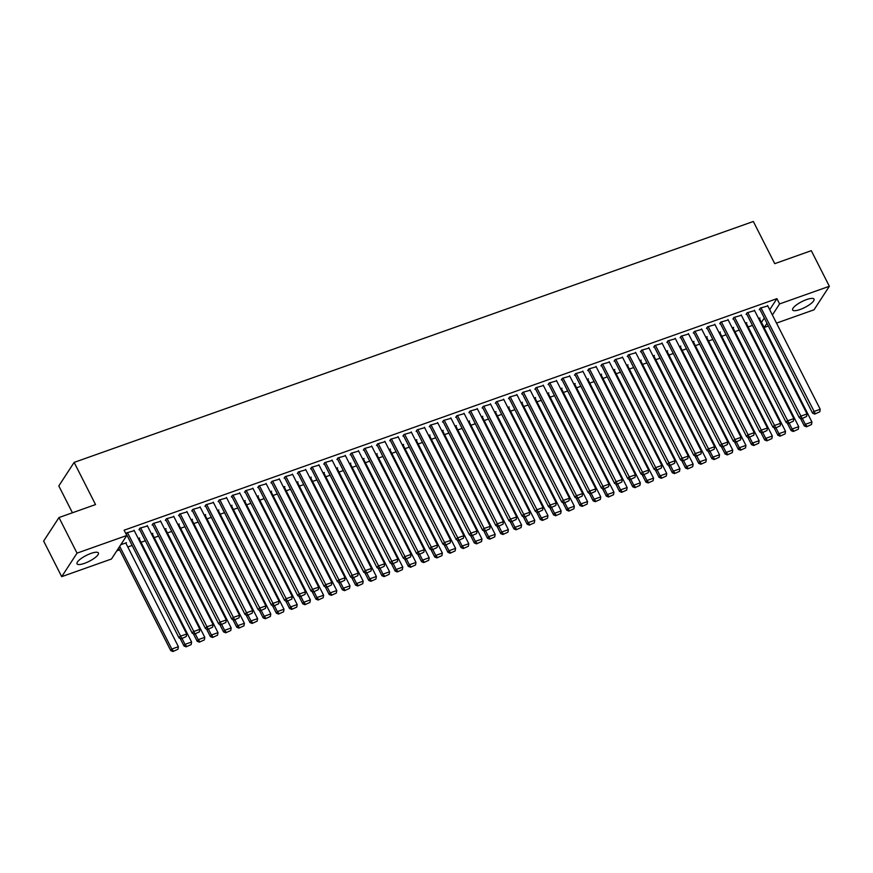 <?xml version="1.0" encoding="UTF-8"?>
<svg xmlns="http://www.w3.org/2000/svg" width="873" height="873" viewBox="0 0 873 873"><rect width="100%" height="100%" fill="white"/><g stroke="black" fill="none" stroke-linecap="round" stroke-linejoin="round"><path stroke-width="1.31" d="M90.945 553.427A11.982 3.274 -26.9 0 1 98.398 552.969A11.982 3.274 -26.9 0 1 84.485 563.347A11.982 3.274 -26.9 0 1 77.031 563.816A11.982 3.274 -26.9 0 1 90.945 553.427M806.576 299.581A11.982 3.274 -26.9 0 1 814.029 299.123A11.982 3.274 -26.9 0 1 800.105 309.5A11.982 3.274 -26.9 0 1 792.651 309.97A11.982 3.274 -26.9 0 1 806.576 299.581M116.731 550.918L119.656 549.881M127.807 546.989L132.139 545.45M141.011 542.308L145.344 540.769M154.205 537.626L158.537 536.087M167.409 532.945L171.741 531.406M180.602 528.263L184.934 526.725M193.806 523.582L198.138 522.043M206.999 518.9L211.331 517.362M220.203 514.219L224.536 512.68M233.397 509.537L237.729 507.999M246.601 504.856L250.933 503.317M259.794 500.174L264.126 498.636M272.998 495.493L277.33 493.954M286.191 490.812L290.523 489.273M299.395 486.13L303.728 484.591M312.589 481.449L316.921 479.91M325.793 476.767L330.114 475.228M338.986 472.086L343.318 470.547M352.19 467.404L356.511 465.866M365.383 462.723L369.716 461.184M378.587 458.041L382.909 456.503M391.781 453.36L396.113 451.821M404.985 448.678L409.306 447.14M418.178 443.997L422.51 442.458M431.382 439.315L435.703 437.777M444.575 434.623L448.908 433.095M457.779 429.942L462.101 428.414M470.973 425.26L475.305 423.732M484.177 420.579L488.498 419.051M497.37 415.897L501.702 414.369M510.574 411.216L514.895 409.688M523.767 406.534L528.1 405.007M536.971 401.853L541.293 400.325M550.165 397.171L554.497 395.644M563.369 392.49L567.69 390.962M576.562 387.808L580.894 386.27M589.755 383.127L594.087 381.588M602.959 378.446L607.292 376.907M616.152 373.764L620.485 372.225M629.357 369.083L633.689 367.544M642.55 364.401L646.882 362.862M655.754 359.72L660.086 358.181M668.947 355.038L673.279 353.5M682.151 350.357L686.484 348.818M695.345 345.675L699.677 344.137M708.549 340.994L712.881 339.455M721.742 336.312L726.074 334.774M734.946 331.631L739.278 330.092M748.139 326.949L752.471 325.411M761.343 322.268L764.268 327.451L766.974 323.294M111.46 559.015L61.699 576.66L77.031 553.133L126.792 535.487L111.46 559.015M77.031 553.133L58.982 517.547L43.65 541.074L61.699 576.66M72.437 512.778L58.807 485.923L74.14 462.395L753.334 221.48L774.733 263.657L811.301 250.682L829.35 286.279L814.018 309.806L776.512 323.108M768.349 326L764.268 327.451M139.178 538.706L139.625 538.03L138.25 538.521M147.472 525.993L139.986 528.121L138.949 529.715L139.615 529.485M165.575 529.344L166.023 528.667L164.648 529.158M173.869 516.63L166.383 518.758L165.346 520.352L166.012 520.122M191.973 519.981L192.42 519.304L191.045 519.795M200.266 507.257L192.78 509.396L191.744 510.989L192.409 510.76M218.37 510.618L218.807 509.941L217.442 510.432M226.664 497.894L219.178 500.033L218.141 501.626L218.807 501.386M244.767 501.255L245.204 500.578L243.84 501.069M253.061 488.531L245.575 490.67L244.538 492.263L245.204 492.023M271.165 491.892L271.601 491.215L270.237 491.706M279.458 479.168L271.972 481.307L270.936 482.9L271.601 482.66M297.562 482.529L297.999 481.852L296.634 482.343M305.856 469.805L298.37 471.944L297.333 473.537L297.999 473.297M323.959 473.166L324.396 472.489L323.032 472.98M332.253 460.442L324.767 462.581L323.73 464.174L324.396 463.934M350.357 463.803L350.793 463.127L349.429 463.607M358.65 451.079L351.164 453.218L350.128 454.811L350.793 454.571M376.754 454.44L377.191 453.764L375.827 454.244M385.048 441.716L377.562 443.855L376.525 445.448L377.191 445.208M403.151 445.066L403.588 444.401L402.224 444.881M411.445 432.353L403.959 434.492L402.922 436.085L403.577 435.845M429.549 435.703L429.985 435.038L428.621 435.518M437.831 422.99L430.356 425.129L429.32 426.722L429.974 426.482M455.946 426.34L456.383 425.675L455.019 426.155M464.229 413.627L456.754 415.766L455.717 417.349L456.372 417.119M482.343 416.978L482.78 416.312L481.416 416.792M490.626 404.264L483.151 406.403L482.114 407.986L482.769 407.756M508.741 407.615L509.177 406.949L507.813 407.429M517.023 394.902L509.548 397.04L508.512 398.623L509.166 398.394M535.138 398.252L535.575 397.586L534.211 398.066M543.421 385.539L535.946 387.677L534.909 389.26L535.564 389.031M561.535 388.889L561.972 388.223L560.608 388.703M569.818 376.176L562.343 378.315L561.306 379.897L561.961 379.668M587.933 379.526L588.369 378.86L587.005 379.34M596.215 366.813L588.74 368.952L587.704 370.534L588.358 370.305M614.33 370.163L614.767 369.486L613.403 369.977M622.613 357.45L615.138 359.578L614.101 361.171L614.756 360.942M640.727 360.8L641.164 360.123L639.8 360.614M649.01 348.087L641.535 350.215L640.498 351.808L641.153 351.579M667.125 351.437L667.561 350.76L666.197 351.252M675.407 338.724L667.932 340.852L666.896 342.445L667.55 342.216M693.522 342.074L693.959 341.398L692.595 341.889M701.805 329.35L694.33 331.489L693.293 333.082L693.948 332.853M719.919 332.711L720.356 332.035L718.992 332.526M728.202 319.987L720.727 322.126L719.69 323.719L720.345 323.479M746.317 323.348L746.753 322.672L745.389 323.163M754.599 310.624L747.124 312.763L746.088 314.356L746.742 314.116M761.583 322.181L764.301 318.023M769.713 309.708L776.915 298.653L124.119 530.206L126.792 535.487M767.804 305.943L760.318 308.082L759.281 309.675L759.947 309.435M759.51 318.667L759.947 317.99L758.582 318.481M741.406 315.306L733.92 317.445L732.884 319.038L733.549 318.798M733.113 328.03L733.56 327.353L732.185 327.844M715.009 324.669L707.523 326.808L706.486 328.401L707.152 328.172M706.715 337.393L707.163 336.716L705.788 337.207M688.611 334.032L681.126 336.17L680.089 337.764L680.754 337.535M680.318 346.756L680.765 346.079L679.39 346.57M662.214 343.405L654.728 345.533L653.691 347.127L654.357 346.897M653.921 356.119L654.368 355.442L652.993 355.933M635.817 352.768L628.331 354.896L627.294 356.49L627.96 356.26M627.523 365.481L627.971 364.805L626.596 365.296M609.419 362.131L601.934 364.259L600.897 365.852L601.562 365.623M601.137 374.844L601.573 374.168L600.198 374.659M583.022 371.494L575.536 373.633L574.499 375.215L575.165 374.986M574.74 384.207L575.176 383.542L573.801 384.022M556.625 380.857L549.139 382.996L548.102 384.578L548.768 384.349M548.342 393.57L548.779 392.905L547.404 393.385M530.227 390.22L522.741 392.359L521.705 393.941L522.37 393.712M521.945 402.933L522.381 402.267L521.006 402.748M503.83 399.583L496.344 401.722L495.307 403.304L495.973 403.075M495.548 412.296L495.984 411.63L494.609 412.111M477.433 408.946L469.947 411.085L468.91 412.667L469.576 412.438M469.15 421.659L469.587 420.993L468.212 421.473M451.035 418.309L443.549 420.448L442.513 422.03L443.178 421.801M442.753 431.022L443.189 430.356L441.814 430.836M424.638 427.672L417.152 429.811L416.126 431.404L416.781 431.164M416.356 440.385L416.792 439.719L415.417 440.199M398.241 437.035L390.755 439.174L389.729 440.767L390.384 440.527M389.958 449.748L390.395 449.082L389.02 449.562M371.843 446.398L364.357 448.536L363.332 450.13L363.986 449.89M363.561 459.122L363.997 458.445L362.622 458.925M345.446 455.761L337.96 457.899L336.934 459.493L337.589 459.253M337.164 468.485L337.6 467.808L336.225 468.288M319.049 465.123L311.574 467.262L310.537 468.856L311.192 468.615M310.766 477.847L311.203 477.171L309.839 477.662M292.651 474.486L285.176 476.625L284.14 478.218L284.794 477.978M284.369 487.21L284.805 486.534L283.441 487.025M266.254 483.849L258.779 485.988L257.742 487.581L258.397 487.341M257.971 496.573L258.408 495.897L257.044 496.388M239.857 493.212L232.382 495.351L231.345 496.944L232 496.704M231.574 505.936L232.011 505.26L230.647 505.751M213.459 502.575L205.984 504.714L204.948 506.307L205.602 506.078M205.177 515.299L205.613 514.623L204.249 515.114M187.062 511.938L179.587 514.077L178.55 515.67L179.205 515.441M178.779 524.662L179.216 523.986L177.852 524.477M160.665 521.312L153.19 523.44L152.153 525.033L152.808 524.804M152.382 534.025L152.819 533.348L151.455 533.84M134.267 530.675L126.792 532.803L126.028 533.981M125.985 543.388L126.421 542.711L120.769 544.719M776.915 298.653L779.589 303.924L829.35 286.279M58.982 517.547L95.539 504.572L74.14 462.395M772.387 314.989L779.589 303.924M767.574 305.506L820.216 409.262L813.614 411.609L812.577 413.191L814.749 414.086L819.791 411.805L814.749 414.086M759.717 308.998L812.577 413.191M760.983 307.853L815.164 413.442M819.791 411.805L820.216 409.262M800.432 418.309L804.295 425.915L805.332 424.322L802.363 418.473M759.292 318.23L811.934 421.986L811.497 424.529L806.466 426.799L811.497 424.529M806.881 426.166L805.332 424.322L811.934 421.986M806.466 426.799L804.295 425.915M754.381 310.188L807.023 413.944L800.421 416.29L799.384 417.883L801.556 418.767L806.587 416.486L801.556 418.767M746.524 313.68L799.384 417.883M747.779 312.534L801.971 418.123M806.587 416.486L807.023 413.944M741.177 314.869L793.819 418.625L787.217 420.972L786.18 422.565L788.352 423.449L793.393 421.168L788.352 423.449M733.32 318.361L786.18 422.565M734.586 317.215L788.766 422.805M793.393 421.168L793.819 418.625M787.239 422.99L791.102 430.596L792.138 429.003L789.17 423.154M746.099 322.912L798.73 426.668L798.304 429.21L793.262 431.48L798.304 429.21M793.677 430.847L792.138 429.003L798.73 426.668M793.262 431.48L791.102 430.596M774.045 427.672L777.898 435.278L778.934 433.685L775.966 427.835M732.894 327.593L785.536 431.349L785.1 433.892L780.069 436.162L785.1 433.892M780.484 435.529L778.934 433.685L785.536 431.349M780.069 436.162L777.898 435.278M727.984 319.551L780.626 423.307L774.024 425.653L772.987 427.246L775.159 428.13L780.189 425.849L775.159 428.13M720.127 323.043L772.987 427.246M721.382 321.897L775.573 427.486M780.189 425.849L780.626 423.307M714.78 324.232L767.422 427.988L760.82 430.334L759.783 431.928L761.954 432.812L766.996 430.531L761.954 432.812M706.923 327.724L759.783 431.928M708.189 326.578L762.369 432.168M766.996 430.531L767.422 427.988M760.841 432.353L764.704 439.959L765.741 438.366L762.773 432.517M719.701 332.275L772.332 436.031L771.907 438.573L766.865 440.843L771.907 438.573M767.28 440.21L765.741 438.366L772.332 436.031M766.865 440.843L764.704 439.959M747.648 437.035L751.5 444.641L752.537 443.048L749.569 437.198M706.497 336.956L759.139 440.712L758.702 443.255L753.672 445.525L758.702 443.255M754.086 444.892L752.537 443.048L759.139 440.712M753.672 445.525L751.5 444.641M701.586 328.914L754.228 432.67L747.626 435.016L746.59 436.609L748.761 437.493L753.792 435.212L748.761 437.493M693.729 332.406L746.59 436.609M694.984 331.26L749.176 436.849M753.792 435.212L754.228 432.67M734.444 441.716L738.307 449.322L739.344 447.729L736.375 441.88M693.304 341.638L745.935 445.394L745.509 447.936L740.479 450.206L745.509 447.936M740.882 449.573L739.344 447.729L745.935 445.394M740.479 450.206L738.307 449.322M688.382 333.595L741.024 437.351L734.422 439.697L733.385 441.291L735.557 442.175L740.599 439.894L735.557 442.175M680.525 337.087L733.385 441.291M681.791 335.941L735.972 441.542M740.599 439.894L741.024 437.351M721.251 446.398L725.103 454.004L726.14 452.41L723.171 446.561M680.1 346.319L732.742 450.075L732.305 452.618L727.274 454.888L732.305 452.618M727.689 454.255L726.14 452.41L732.742 450.075M727.274 454.888L725.103 454.004M675.189 338.277L727.831 442.033L721.229 444.379L720.192 445.972L722.364 446.856L727.395 444.575L722.364 446.856M667.332 341.769L720.192 445.972M668.587 340.623L722.779 446.223M727.395 444.575L727.831 442.033M661.985 342.958L714.627 446.725L708.025 449.06L706.988 450.654L709.16 451.537L714.201 449.257L709.16 451.537M654.128 346.45L706.988 450.654M655.394 345.304L709.574 450.904M714.201 449.257L714.627 446.725M648.792 347.64L701.434 451.406L694.832 453.742L693.795 455.335L695.967 456.219L700.997 453.938L695.967 456.219M640.935 351.142L693.795 455.335M642.19 349.986L696.381 455.586M700.997 453.938L701.434 451.406M635.588 352.321L688.23 456.088L681.627 458.423L680.602 460.016L682.762 460.9L687.804 458.62L682.762 460.9M627.731 355.824L680.602 460.016M628.996 354.667L683.177 460.267M687.804 458.62L688.23 456.088M622.394 357.013L675.036 460.769L668.434 463.105L667.398 464.698L669.569 465.582L674.6 463.301L669.569 465.582M614.537 360.505L667.398 464.698M615.792 359.349L669.984 464.949M674.6 463.301L675.036 460.769M609.19 361.695L661.832 465.451L655.23 467.786L654.204 469.379L656.365 470.263L661.407 467.993L656.365 470.263M601.333 365.187L654.204 469.379M602.599 364.03L656.78 469.63M661.407 467.993L661.832 465.451M595.997 366.376L648.639 470.132L642.037 472.468L641 474.061L643.172 474.945L648.202 472.675L643.172 474.945M588.14 369.868L641 474.061M589.395 368.712L643.587 474.312M648.202 472.675L648.639 470.132M582.793 371.058L635.435 474.814L628.833 477.149L627.807 478.742L629.968 479.626L635.009 477.356L629.968 479.626M574.936 374.55L627.807 478.742M576.202 373.393L630.382 478.993M635.009 477.356L635.435 474.814M569.6 375.739L622.242 479.495L615.64 481.831L614.603 483.424L616.775 484.308L621.805 482.038L616.775 484.308M561.743 379.231L614.603 483.424M562.998 378.074L617.189 483.675M621.805 482.038L622.242 479.495M556.407 380.421L609.038 484.177L602.446 486.512L601.41 488.105L603.57 488.989L608.612 486.719L603.57 488.989M548.55 383.913L601.41 488.105M549.804 382.756L603.985 488.356M608.612 486.719L609.038 484.177M543.202 385.102L595.844 488.858L589.242 491.193L588.206 492.787L590.377 493.671L595.408 491.401L590.377 493.671M535.345 388.594L588.206 492.787M536.6 387.437L590.792 493.038M595.408 491.401L595.844 488.858M530.009 389.784L582.64 493.54L576.049 495.875L575.012 497.468L577.173 498.352L582.215 496.082L577.173 498.352M522.152 393.276L575.012 497.468M523.407 392.119L577.588 497.719M582.215 496.082L582.64 493.54M516.805 394.465L569.447 498.221L562.845 500.556L561.808 502.15L563.98 503.034L569.01 500.764L563.98 503.034M508.948 397.957L561.808 502.15M510.203 396.8L564.395 502.401M569.01 500.764L569.447 498.221M503.612 399.147L556.243 502.903L549.652 505.238L548.615 506.831L550.776 507.715L555.817 505.445L550.776 507.715M495.755 402.639L548.615 506.831M497.01 401.482L551.19 507.082M555.817 505.445L556.243 502.903M490.408 403.828L543.05 507.584L536.448 509.919L535.411 511.513L537.582 512.396L542.613 510.127L537.582 512.396M482.551 407.32L535.411 511.513M483.806 406.163L537.997 511.764M542.613 510.127L543.05 507.584M477.215 408.509L529.846 512.265L523.254 514.601L522.218 516.194L524.389 517.078L529.42 514.808L524.389 517.078M469.358 412.001L522.218 516.194M470.612 410.845L524.793 516.445M529.42 514.808L529.846 512.265M464.01 413.191L516.652 516.947L510.05 519.282L509.014 520.875L511.185 521.759L516.216 519.49L511.185 521.759M456.153 416.683L509.014 520.875M457.408 415.526L511.6 521.126M516.216 519.49L516.652 516.947M450.817 417.872L503.448 521.628L496.857 523.964L495.82 525.557L497.992 526.441L503.023 524.171L497.992 526.441M442.96 421.364L495.82 525.557M444.215 420.208L498.396 525.808M503.023 524.171L503.448 521.628M437.613 422.554L490.255 526.31L483.653 528.645L482.616 530.238L484.788 531.122L489.818 528.852L484.788 531.122M429.756 426.046L482.616 530.238M431.011 424.889L485.202 530.489M489.818 528.852L490.255 526.31M424.42 427.235L477.051 530.991L470.46 533.338L469.423 534.92L471.595 535.804L476.625 533.534L471.595 535.804M416.563 430.727L469.423 534.92M417.818 429.571L472.009 535.171M476.625 533.534L477.051 530.991M411.216 431.917L463.858 535.673L457.256 538.019L456.219 539.601L458.39 540.485L463.421 538.215L458.39 540.485M403.359 435.409L456.219 539.601M404.614 434.252L458.805 539.852M463.421 538.215L463.858 535.673M398.023 436.598L450.654 540.354L444.062 542.7L443.026 544.283L445.197 545.167L450.228 542.897L445.197 545.167M390.166 440.09L443.026 544.283M391.42 438.933L445.612 544.534M450.228 542.897L450.654 540.354M384.818 441.28L437.46 545.036L430.858 547.382L429.822 548.964L431.993 549.848L437.024 547.578L431.993 549.848M376.961 444.772L429.822 548.964M378.216 443.615L432.408 549.215M437.024 547.578L437.46 545.036M371.625 445.961L424.256 549.717L417.665 552.063L416.628 553.646L418.8 554.53L423.831 552.26L418.8 554.53M363.768 449.453L416.628 553.646M365.023 448.307L419.215 553.897M423.831 552.26L424.256 549.717M358.421 450.643L411.063 554.399L404.461 556.745L403.424 558.327L405.596 559.211L410.626 556.941L405.596 559.211M350.564 454.135L403.424 558.327M351.819 452.989L406.01 558.578M410.626 556.941L411.063 554.399M345.228 455.324L397.859 559.08L391.268 561.426L390.231 563.009L392.403 563.893L397.433 561.623L392.403 563.893M337.371 458.816L390.231 563.009M338.626 457.67L392.817 563.26M397.433 561.623L397.859 559.08M332.024 460.006L384.666 563.762L378.064 566.108L377.027 567.69L379.198 568.585L384.229 566.304L379.198 568.585M324.167 463.498L377.027 567.69M325.422 462.352L379.613 567.941M384.229 566.304L384.666 563.762M318.831 464.687L371.462 568.443L364.87 570.789L363.834 572.372L366.005 573.266L371.036 570.986L366.005 573.266M310.974 468.179L363.834 572.372M312.228 467.033L366.42 572.623M371.036 570.986L371.462 568.443M305.626 469.368L358.268 573.125L351.666 575.471L350.63 577.053L352.801 577.948L357.832 575.667L352.801 577.948M297.769 472.86L350.63 577.053M299.035 471.715L353.216 577.304M357.832 575.667L358.268 573.125M292.433 474.05L345.064 577.806L338.473 580.152L337.436 581.734L339.608 582.629L344.639 580.349L339.608 582.629M284.576 477.542L337.436 581.734M285.831 476.396L340.023 581.985M344.639 580.349L345.064 577.806M279.229 478.731L331.871 582.487L325.269 584.834L324.232 586.416L326.404 587.311L331.434 585.03L326.404 587.311M271.372 482.223L324.232 586.416M272.638 481.078L326.818 586.667M331.434 585.03L331.871 582.487M266.036 483.413L318.678 587.169L312.076 589.515L311.039 591.097L313.211 591.992L318.241 589.712L313.211 591.992M258.179 486.905L311.039 591.097M259.434 485.759L313.625 591.348M318.241 589.712L318.678 587.169M252.832 488.094L305.474 591.85L298.872 594.197L297.835 595.79L300.006 596.674L305.037 594.393L300.006 596.674M244.975 491.586L297.835 595.79M246.241 490.44L300.421 596.03M305.037 594.393L305.474 591.85M239.638 492.776L292.28 596.532L285.678 598.878L284.642 600.471L286.813 601.355L291.844 599.074L286.813 601.355M231.782 496.268L284.642 600.471M233.036 495.122L287.228 600.711M291.844 599.074L292.28 596.532M226.434 497.457L279.076 601.213L272.474 603.559L271.438 605.153L273.609 606.037L278.651 603.756L273.609 606.037M218.577 500.949L271.438 605.153M219.843 499.803L274.024 605.393M278.651 603.756L279.076 601.213M213.241 502.139L265.883 605.895L259.281 608.241L258.244 609.834L260.416 610.718L265.447 608.437L260.416 610.718M205.384 505.631L258.244 609.834M206.639 504.485L260.831 610.074M265.447 608.437L265.883 605.895M200.037 506.82L252.679 610.576L246.077 612.922L245.04 614.516L247.212 615.4L252.253 613.119L247.212 615.4M192.18 510.312L245.04 614.516M193.446 509.166L247.626 614.756M252.253 613.119L252.679 610.576M708.047 451.079L711.91 458.685L712.946 457.092L709.978 451.243M666.907 351.001L719.538 454.757L719.112 457.299L714.081 459.569L719.112 457.299M714.485 458.936L712.946 457.092L719.538 454.757M714.081 459.569L711.91 458.685M694.853 455.761L698.706 463.367L699.742 461.773L696.774 455.935M653.702 355.682L706.344 459.438L705.908 461.981L700.877 464.25L705.908 461.981M701.292 463.618L699.742 461.773L706.344 459.438M700.877 464.25L698.706 463.367M681.649 460.442L685.512 468.048L686.549 466.455L683.581 460.617M640.509 360.363L693.14 464.12L692.715 466.662L687.684 468.932L692.715 466.662M688.099 468.299L686.549 466.455L693.14 464.12M687.684 468.932L685.512 468.048M668.456 465.123L672.308 472.73L673.345 471.147L670.377 465.298M627.305 365.045L679.947 468.801L679.51 471.344L674.48 473.613L679.51 471.344M674.894 472.98L673.345 471.147L679.947 468.801M674.48 473.613L672.308 472.73M655.252 469.805L659.115 477.411L660.152 475.829L657.183 469.98M614.112 369.726L666.743 473.482L666.317 476.025L661.287 478.295L666.317 476.025M661.701 477.662L660.152 475.829L666.743 473.482M661.287 478.295L659.115 477.411M642.059 474.486L645.911 482.092L646.948 480.51L643.979 474.661M600.908 374.408L653.55 478.164L653.113 480.707L648.082 482.976L653.113 480.707M648.497 482.343L646.948 480.51L653.55 478.164M648.082 482.976L645.911 482.092M628.855 479.168L632.718 486.774L633.754 485.192L630.786 479.342M587.715 379.089L640.346 482.845L639.92 485.388L634.889 487.658L639.92 485.388M635.304 487.025L633.754 485.192L640.346 482.845M634.889 487.658L632.718 486.774M615.661 483.849L619.514 491.455L620.55 489.873L617.582 484.024M574.51 383.771L627.152 487.527L626.716 490.069L621.685 492.339L626.716 490.069M622.1 491.706L620.55 489.873L627.152 487.527M621.685 492.339L619.514 491.455M602.457 488.531L606.32 496.137L607.357 494.555L604.389 488.705M561.317 388.452L613.948 492.208L613.523 494.751L608.492 497.021L613.523 494.751M608.907 496.388L607.357 494.555L613.948 492.208M608.492 497.021L606.32 496.137M589.264 493.212L593.116 500.818L594.153 499.236L591.185 493.387M548.113 393.134L600.755 496.89L600.318 499.432L595.288 501.702L600.318 499.432M595.702 501.069L594.153 499.236L600.755 496.89M595.288 501.702L593.116 500.818M576.06 497.894L579.923 505.5L580.96 503.917L577.991 498.068M534.92 397.815L587.551 501.571L587.125 504.114L582.095 506.395L587.125 504.114M582.509 505.751L580.96 503.917L587.551 501.571M582.095 506.395L579.923 505.5M562.867 502.575L566.719 510.181L567.756 508.599L564.787 502.75M521.716 402.497L574.358 506.253L573.921 508.795L568.89 511.076L573.921 508.795M569.305 510.432L567.756 508.599L574.358 506.253M568.89 511.076L566.719 510.181M549.663 507.257L553.526 514.863L554.562 513.28L551.594 507.431M508.523 407.178L561.153 510.934L560.728 513.477L555.697 515.757L560.728 513.477M556.112 515.114L554.562 513.28L561.153 510.934M555.697 515.757L553.526 514.863M536.469 511.938L540.322 519.544L541.358 517.962L538.39 512.113M495.318 411.86L547.96 515.616L547.524 518.158L542.493 520.439L547.524 518.158M542.908 519.795L541.358 517.962L547.96 515.616M542.493 520.439L540.322 519.544M523.265 516.62L527.128 524.226L528.165 522.643L525.197 516.794M482.125 416.541L534.767 520.297L534.331 522.84L529.3 525.12L534.331 522.84M529.715 524.477L528.165 522.643L534.767 520.297M529.3 525.12L527.128 524.226M510.072 521.312L513.924 528.907L514.961 527.325L511.993 521.476M468.921 421.223L521.563 524.979L521.126 527.521L516.096 529.802L521.126 527.521M516.51 529.158L514.961 527.325L521.563 524.979M516.096 529.802L513.924 528.907M496.868 525.993L500.731 533.599L501.768 532.006L498.799 526.157M455.728 425.904L508.37 529.66L507.933 532.203L502.903 534.483L507.933 532.203M503.317 533.84L501.768 532.006L508.37 529.66M502.903 534.483L500.731 533.599M483.675 530.675L487.527 538.281L488.564 536.688L485.595 530.839M442.524 430.585L495.166 534.341L494.74 536.884L489.698 539.165L494.74 536.884M490.113 538.521L488.564 536.688L495.166 534.341M489.698 539.165L487.527 538.281M470.471 535.356L474.334 542.962L475.37 541.369L472.402 535.52M429.33 435.267L481.972 539.023L481.536 541.566L476.505 543.846L481.536 541.566M476.92 543.202L475.37 541.369L481.972 539.023M476.505 543.846L474.334 542.962M457.277 540.038L461.13 547.644L462.166 546.051L459.198 540.201M416.126 439.948L468.768 543.704L468.343 546.247L463.301 548.528L468.343 546.247M463.716 547.884L462.166 546.051L468.768 543.704M463.301 548.528L461.13 547.644M444.073 544.719L447.936 552.325L448.973 550.732L446.005 544.883M402.933 444.63L455.575 548.386L455.139 550.928L450.108 553.209L455.139 550.928M450.523 552.565L448.973 550.732L455.575 548.386M450.108 553.209L447.936 552.325M430.88 549.401L434.732 557.007L435.769 555.414L432.801 549.564M389.729 449.311L442.371 553.067L441.945 555.61L436.904 557.891L441.945 555.61M437.318 557.258L435.769 555.414L442.371 553.067M436.904 557.891L434.732 557.007M417.676 554.082L421.539 561.688L422.576 560.095L419.607 554.246M376.536 453.993L429.178 557.749L428.741 560.291L423.711 562.572L428.741 560.291M424.125 561.939L422.576 560.095L429.178 557.749M423.711 562.572L421.539 561.688M404.483 558.764L408.335 566.37L409.372 564.776L406.403 558.927M363.332 458.674L415.974 562.441L415.548 564.973L410.506 567.254L415.548 564.973M410.921 566.621L409.372 564.776L415.974 562.441M410.506 567.254L408.335 566.37M391.279 563.445L395.142 571.051L396.178 569.458L393.21 563.609M350.138 463.356L402.78 567.123L402.344 569.654L397.313 571.935L402.344 569.654M397.728 571.302L396.178 569.458L402.78 567.123M397.313 571.935L395.142 571.051M378.085 568.127L381.938 575.733L382.974 574.139L380.006 568.29M336.934 468.037L389.576 571.804L389.151 574.336L384.109 576.616L389.151 574.336M384.524 575.984L382.974 574.139L389.576 571.804M384.109 576.616L381.938 575.733M364.881 572.808L368.744 580.414L369.781 578.821L366.813 572.972M323.741 472.719L376.383 576.486L375.947 579.017L370.916 581.298L375.947 579.017M371.331 580.665L369.781 578.821L376.383 576.486M370.916 581.298L368.744 580.414M351.688 577.49L355.551 585.096L356.577 583.502L353.62 577.653M310.537 477.411L363.179 581.167L362.753 583.71L357.712 585.979L362.753 583.71M358.126 585.346L356.577 583.502L363.179 581.167M357.712 585.979L355.551 585.096M338.484 582.171L342.347 589.777L343.384 588.184L340.415 582.335M297.344 482.092L349.986 585.848L349.549 588.391L344.519 590.661L349.549 588.391M344.933 590.028L343.384 588.184L349.986 585.848M344.519 590.661L342.347 589.777M325.291 586.852L329.154 594.458L330.18 592.865L327.222 587.016M284.14 486.774L336.782 590.53L336.356 593.073L331.314 595.342L336.356 593.073M331.729 594.709L330.18 592.865L336.782 590.53M331.314 595.342L329.154 594.458M312.087 591.534L315.95 599.14L316.986 597.547L314.018 591.698M270.946 491.455L323.588 595.211L323.152 597.754L318.121 600.024L323.152 597.754M318.536 599.391L316.986 597.547L323.588 595.211M318.121 600.024L315.95 599.14M298.893 596.215L302.756 603.821L303.782 602.228L300.825 596.379M257.742 496.137L310.384 599.893L309.959 602.435L304.917 604.705L309.959 602.435M305.332 604.072L303.782 602.228L310.384 599.893M304.917 604.705L302.756 603.821M285.689 600.897L289.552 608.503L290.589 606.91L287.621 601.06M244.549 500.818L297.191 604.574L296.755 607.117L291.724 609.387L296.755 607.117M292.139 608.754L290.589 606.91L297.191 604.574M291.724 609.387L289.552 608.503M272.496 605.578L276.359 613.184L277.385 611.591L274.428 605.742M231.356 505.5L283.987 609.256L283.561 611.798L278.52 614.068L283.561 611.798M278.934 613.435L277.385 611.591L283.987 609.256M278.52 614.068L276.359 613.184M259.292 610.26L263.155 617.866L264.192 616.273L261.223 610.423M218.152 510.181L270.794 613.937L270.357 616.48L265.327 618.75L270.357 616.48M265.741 618.117L264.192 616.273L270.794 613.937M265.327 618.75L263.155 617.866M246.099 614.941L249.962 622.547L250.998 620.954L248.03 615.105M204.959 514.863L257.59 618.619L257.164 621.161L252.122 623.431L257.164 621.161M252.537 622.798L250.998 620.954L257.59 618.619M252.122 623.431L249.962 622.547M232.905 619.623L236.758 627.229L237.794 625.635L234.826 619.786M191.754 519.544L244.396 623.3L243.96 625.843L238.929 628.113L243.96 625.843M239.344 627.48L237.794 625.635L244.396 623.3M238.929 628.113L236.758 627.229M186.844 511.502L239.486 615.258L232.884 617.604L231.847 619.197L234.019 620.081L239.049 617.8L234.019 620.081M178.987 514.994L231.847 619.197M180.242 513.848L234.433 619.448M239.049 617.8L239.486 615.258M219.701 624.304L223.564 631.91L224.601 630.317L221.633 624.468M178.561 524.226L231.192 627.982L230.767 630.524L225.725 632.794L230.767 630.524M226.14 632.161L224.601 630.317L231.192 627.982M225.725 632.794L223.564 631.91M173.64 516.183L226.282 619.939L219.68 622.285L218.643 623.879L220.814 624.762L225.856 622.482L220.814 624.762M165.783 519.675L218.643 623.879M167.049 518.529L221.229 624.13M225.856 622.482L226.282 619.939M206.508 628.986L210.36 636.592L211.397 634.998L208.429 629.149M165.357 528.907L217.999 632.663L217.563 635.206L212.532 637.476L217.563 635.206M212.947 636.843L211.397 634.998L217.999 632.663M212.532 637.476L210.36 636.592M160.446 520.865L213.088 624.631L206.486 626.967L205.45 628.56L207.621 629.444L212.652 627.163L207.621 629.444M152.589 524.357L205.45 628.56M153.844 523.211L208.036 628.811M212.652 627.163L213.088 624.631M193.304 633.667L197.167 641.273L198.204 639.68L195.236 633.831M152.164 533.589L204.795 637.345L204.369 639.887L199.328 642.157L204.369 639.887M199.742 641.524L198.204 639.68L204.795 637.345M199.328 642.157L197.167 641.273M147.242 525.546L199.884 629.313L193.282 631.648L192.246 633.241L194.417 634.125L199.459 631.845L194.417 634.125M139.385 529.049L192.246 633.241M140.651 527.892L194.832 633.492M199.459 631.845L199.884 629.313M180.111 638.349L183.963 645.955L185 644.361L182.031 638.523M138.96 538.27L191.602 642.026L191.165 644.569L186.135 646.838L191.165 644.569M186.549 646.206L185 644.361L191.602 642.026M186.135 646.838L183.963 645.955M134.049 530.227L186.691 633.994L180.089 636.33L179.052 637.923L181.224 638.807L186.255 636.526L181.224 638.807M126.192 533.73L179.052 637.923M127.447 532.574L181.639 638.174M186.255 636.526L186.691 633.994M118.673 547.949L170.77 650.636L171.806 649.043L119.71 546.356M125.767 542.951L178.398 646.707L177.972 649.25L172.941 651.52L177.972 649.25M173.345 650.887L171.806 649.043L178.398 646.707M172.941 651.52L170.77 650.636"/></g></svg>
